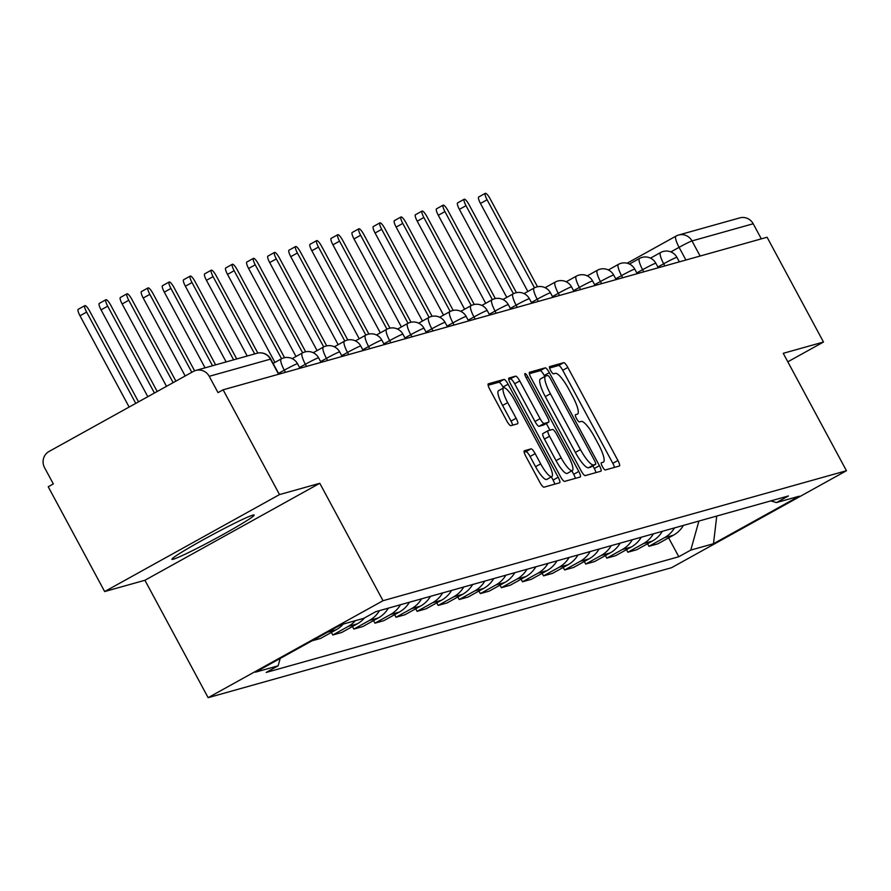 <?xml version="1.0" encoding="UTF-8"?>
<svg xmlns="http://www.w3.org/2000/svg" width="891" height="891" viewBox="0 0 891 891"><rect width="100%" height="100%" fill="white"/><g stroke="black" fill="none" stroke-linecap="round" stroke-linejoin="round"><path stroke-width="1.34" d="M602.416 466.628A4.11 0.936 61 0 0 605.29 469.98L619.379 466.026A5.881 1.348 61 0 0 619.445 466.004A5.881 1.348 61 0 0 617.92 460.491L567.834 367.46A5.881 1.348 61 0 0 563.725 362.67L549.636 366.624A4.11 0.936 61 0 0 549.591 366.635A4.11 0.936 61 0 0 550.649 370.5A4.11 0.936 61 0 0 553.534 373.852L555.349 373.34A18.811 4.299 61 0 1 568.503 388.688L572.679 396.439A18.811 4.299 61 0 1 577.557 414.081A18.811 4.299 61 0 1 577.335 414.17L575.508 414.683A4.11 0.936 61 0 0 575.463 414.705A4.11 0.936 61 0 0 576.533 418.558A4.11 0.936 61 0 0 579.406 421.922L581.233 421.41A18.811 4.299 61 0 1 594.386 436.757L598.552 444.509A18.811 4.299 61 0 1 603.43 462.139A18.811 4.299 61 0 1 603.218 462.229L601.392 462.741A4.11 0.936 61 0 0 601.347 462.763A4.11 0.936 61 0 0 602.416 466.628M173.266 559.247A46.711 2.461 151.7 0 0 218.93 536.794A46.711 2.461 151.7 0 0 254.158 515.054A46.711 2.461 151.7 0 0 252.799 515.143A46.711 2.461 151.7 0 0 207.146 537.596A46.711 2.461 151.7 0 0 171.907 559.336A46.711 2.461 151.7 0 0 173.266 559.247M524.365 450.735A5.881 1.348 61 0 0 524.298 450.768A5.881 1.348 61 0 0 525.824 456.281L539.879 482.376A5.881 1.348 61 0 0 543.989 487.177L559.637 482.788A5.881 1.348 61 0 0 559.704 482.755A5.881 1.348 61 0 0 558.178 477.242L508.093 384.221A5.881 1.348 61 0 0 503.983 379.421L488.335 383.809A5.881 1.348 61 0 0 488.257 383.843A5.881 1.348 61 0 0 489.783 389.356L506.756 420.875A5.881 1.348 61 0 0 510.866 425.675L517.571 423.793A5.881 1.348 61 0 0 517.638 423.771A5.881 1.348 61 0 0 516.112 418.258L507.692 402.621A15.726 3.586 61 0 1 503.615 387.875A15.726 3.586 61 0 1 514.786 400.638L547.765 461.872A15.726 3.586 61 0 1 551.841 476.618A15.726 3.586 61 0 1 540.67 463.866L535.168 453.653A5.881 1.348 61 0 0 531.058 448.864L524.242 450.813M383.019 600.701L319.791 483.29L279.529 494.583L223.118 389.812L767.084 237.251L823.496 342.033L783.234 353.315L846.45 470.726L383.019 600.701L208.138 697.675L671.569 567.701L846.45 470.726M581.121 470.804A5.881 1.348 61 0 0 585.231 475.605L600.879 471.216A5.881 1.348 61 0 0 600.946 471.194A5.881 1.348 61 0 0 599.42 465.681L549.335 372.65A5.881 1.348 61 0 0 545.225 367.86L529.577 372.249A5.881 1.348 61 0 0 529.51 372.271A5.881 1.348 61 0 0 531.036 377.784L581.121 470.804M580.253 476.997L564.604 481.385A5.881 1.348 61 0 1 560.495 476.596L510.409 383.564A5.881 1.348 61 0 1 508.884 378.062A5.881 1.348 61 0 1 508.95 378.029L515.655 376.147A5.881 1.348 61 0 1 519.754 380.947L540.069 418.67A5.881 1.348 61 0 0 544.178 423.47L548.622 422.223A5.881 1.348 61 0 0 548.689 422.2A5.881 1.348 61 0 0 547.163 416.687L526.024 377.405A4.11 0.936 61 0 1 524.955 373.552A4.11 0.936 61 0 1 527.873 376.882L578.794 471.462A5.881 1.348 61 0 1 580.319 476.975A5.881 1.348 61 0 1 580.253 476.997M279.529 494.583L104.659 591.557L48.237 486.776L53.337 483.947L44.55 467.63A11.973 11.639 -105.7 0 1 49.072 451.447L193.369 371.436A11.973 11.639 -105.7 0 1 195.797 370.433L257.009 353.27A11.973 11.639 74.3 0 1 270.441 359.151L209.229 376.314A11.973 11.639 -105.7 0 0 195.797 370.433M104.659 591.557L144.921 580.264L208.138 697.675M223.118 389.812L218.017 392.63L209.229 376.314M675.857 236.193L627.119 263.224L675.979 236.104A11.973 2.74 61 0 1 676.124 236.048A11.973 11.639 74.3 0 1 678.552 235.046L739.764 217.883A11.973 11.639 74.3 0 1 753.196 223.764L691.984 240.926A11.973 0.635 151.7 0 0 679.087 247.342L670.845 251.908M761.326 238.866L753.196 223.764M787.811 361.813L823.496 342.033M674.498 527.895A27.543 26.775 74.3 0 1 664.486 537.696L673.407 535.201A27.543 26.775 -105.7 0 0 683.419 525.4M673.407 535.201L657.848 543.822L648.938 546.317L647.557 543.755M664.486 537.696L648.938 546.317M626.473 549.669L627.854 552.231L636.775 549.736L652.323 541.104A27.543 26.775 -105.7 0 0 662.336 531.303M653.415 533.809A27.543 26.775 74.3 0 1 643.413 543.61L627.854 552.231M605.401 555.572L606.782 558.145L615.703 555.639L631.251 547.018A27.543 26.775 -105.7 0 0 641.264 537.217M632.343 539.723A27.543 26.775 74.3 0 1 622.33 549.524L606.782 558.145M584.318 561.486L585.699 564.059L594.62 561.553L610.168 552.932A27.543 26.775 -105.7 0 0 620.181 543.131M611.259 545.626A27.543 26.775 74.3 0 1 601.258 555.427L585.699 564.059M563.246 567.4L564.627 569.962L573.548 567.467L589.096 558.846A27.543 26.775 -105.7 0 0 599.108 549.045M590.187 551.54A27.543 26.775 74.3 0 1 580.175 561.341L564.627 569.962M542.162 573.314L543.543 575.876L552.465 573.381L568.013 564.749A27.543 26.775 -105.7 0 0 578.025 554.948M569.104 557.454A27.543 26.775 74.3 0 1 559.102 567.255L543.543 575.876M521.09 579.217L522.471 581.79L531.392 579.284L546.94 570.663A27.543 26.775 -105.7 0 0 556.953 560.862M548.032 563.368A27.543 26.775 74.3 0 1 538.019 573.169L522.471 581.79M500.007 585.131L501.388 587.704L510.309 585.198L525.857 576.577A27.543 26.775 -105.7 0 0 535.87 566.776M526.96 569.271A27.543 26.775 74.3 0 1 516.947 579.072L501.388 587.704M478.935 591.045L480.316 593.606L489.237 591.112L504.785 582.491A27.543 26.775 -105.7 0 0 514.798 572.69M505.876 575.185A27.543 26.775 74.3 0 1 495.864 584.986L480.316 593.606M457.851 596.959L459.233 599.52L468.154 597.015L483.702 588.394A27.543 26.775 -105.7 0 0 493.714 578.593M484.804 581.099A27.543 26.775 74.3 0 1 474.792 590.9L459.233 599.52M436.779 602.862L438.16 605.435L447.082 602.929L462.629 594.308A27.543 26.775 -105.7 0 0 472.642 584.507M463.721 587.013A27.543 26.775 74.3 0 1 453.708 596.814L438.16 605.435M415.696 608.776L417.088 611.349L425.998 608.843L441.546 600.222A27.543 26.775 -105.7 0 0 451.559 590.421M442.649 592.916A27.543 26.775 74.3 0 1 432.636 602.717L417.088 611.349M394.624 614.69L396.005 617.251L404.926 614.757L420.474 606.136A27.543 26.775 -105.7 0 0 430.487 596.335M421.566 598.83A27.543 26.775 74.3 0 1 411.553 608.631L396.005 617.251M373.541 620.604L374.933 623.165L383.843 620.659L399.391 612.039A27.543 26.775 -105.7 0 0 409.403 602.238M400.493 604.744A27.543 26.775 74.3 0 1 390.481 614.545L374.933 623.165M352.468 626.507L353.85 629.079L362.771 626.573L378.319 617.953A27.543 26.775 -105.7 0 0 388.331 608.152M379.41 610.658A27.543 26.775 74.3 0 1 369.397 620.459L353.85 629.079M331.396 632.421L332.777 634.993L341.687 632.487L357.235 623.867A27.543 26.775 -105.7 0 0 364.497 617.931M355.364 620.682A27.543 26.775 74.3 0 1 348.325 626.362L332.777 634.993M312.017 640.807L320.615 638.402L336.163 629.781A27.543 26.775 -105.7 0 0 343.202 624.09M770.849 500.876L776.44 502.591L799.138 496.22L713.479 543.722L690.781 550.092L698.9 521.057M280.208 658.449L278.148 665.811L266.164 672.449L678.797 556.73L690.781 550.092M278.148 665.811L255.45 672.17L341.108 624.68L363.806 618.309L375.79 611.672L788.424 495.953L776.44 502.591M319.791 483.29L144.921 580.264M668.629 537.841L678.797 556.73M713.479 543.722L716.754 516.045M614.478 467.396A5.881 1.348 61 0 0 612.819 463.32L562.733 370.288A5.881 1.348 61 0 0 558.624 365.499L549.591 368.028M544.802 376.525L544.234 375.479A5.881 1.348 61 0 0 540.124 370.689L529.377 373.697M595.979 472.586A5.881 1.348 61 0 0 594.319 468.499L592.894 465.859M595.522 464.389A4.11 0.936 61 0 0 595.567 464.367A4.11 0.936 61 0 0 594.509 460.513L550.538 378.853A4.11 0.936 61 0 0 547.664 375.501L545.737 376.035A18.811 4.299 61 0 0 545.526 376.125A18.811 4.299 61 0 0 550.404 393.766L580.453 449.587A18.811 4.299 61 0 0 593.595 464.935L595.522 464.389L590.421 467.218A4.11 0.936 61 0 0 590.477 467.196A4.11 0.936 61 0 0 590.51 467.174M545.337 376.269L540.637 378.864A18.811 4.299 61 0 0 540.425 378.953A18.811 4.299 61 0 0 545.303 396.595L550.404 393.766M590.421 467.218L588.505 467.753A18.811 4.299 61 0 1 575.352 452.405L545.303 396.595M508.75 379.488L515.655 376.147M543.655 424.985A5.881 1.348 61 0 1 543.588 425.018A5.881 1.348 61 0 1 543.521 425.052L539.088 426.299A5.881 1.348 61 0 1 534.979 421.499L514.664 383.776A5.881 1.348 61 0 0 510.554 378.976M546.35 423.492L549.947 430.175M571.844 470.838L573.704 474.29L578.794 471.462M561.152 457.818A15.726 3.586 61 0 0 572.323 470.582A15.726 3.586 61 0 0 568.246 455.836L556.63 434.251A5.881 1.348 61 0 0 552.52 429.462L548.076 430.709A5.881 1.348 61 0 0 548.01 430.732A5.881 1.348 61 0 0 549.535 436.245L561.152 457.818L556.051 460.647A15.726 3.586 61 0 0 567.222 473.399L572.323 470.582M547.954 430.776L542.975 433.527A5.881 1.348 61 0 0 542.909 433.561A5.881 1.348 61 0 0 544.434 439.074L549.535 436.245M556.051 460.647L544.434 439.074M575.352 478.378A5.881 1.348 61 0 0 573.704 474.29M551.841 476.618L546.74 479.447A15.726 3.586 61 0 1 535.569 466.695L530.078 456.482A5.881 1.348 61 0 0 525.968 451.692L524.164 452.194M503.615 387.875L498.515 390.704A15.726 3.586 61 0 0 502.591 405.45L507.692 402.621M512.67 425.174A5.881 1.348 61 0 0 511.011 421.087L502.591 405.45M503.482 387.953L502.992 387.05A5.881 1.348 61 0 0 498.882 382.25L488.134 385.268M554.737 484.158A5.881 1.348 61 0 0 553.077 480.071L551.362 476.885M537.496 286.757L490.195 198.916A6.883 1.57 61 0 0 485.305 193.325A6.883 1.57 61 0 0 487.087 199.784L534.489 287.815M527.851 291.48L480.461 203.46A6.883 1.57 -119 0 1 478.679 197L485.305 193.325M516.424 292.671L469.123 204.83A6.883 1.57 61 0 0 464.222 199.239A6.883 1.57 61 0 0 466.015 205.698L513.405 293.729M506.779 297.394L459.388 209.374A6.883 1.57 -119 0 1 457.595 202.914L464.222 199.239M495.34 298.585L448.039 210.733A6.883 1.57 61 0 0 443.15 205.153A6.883 1.57 61 0 0 444.932 211.613L492.333 299.632M485.695 303.308L438.305 215.288A6.883 1.57 -119 0 1 436.523 208.828L443.15 205.153M474.268 304.488L426.967 216.647A6.883 1.57 61 0 0 422.067 211.067A6.883 1.57 61 0 0 423.86 217.515L471.25 305.546M464.623 309.21L417.233 221.191A6.883 1.57 -119 0 1 415.44 214.742L422.067 211.067M453.185 310.402L405.884 222.561A6.883 1.57 61 0 0 400.995 216.97A6.883 1.57 61 0 0 402.777 223.429L450.178 311.46M443.54 315.124L396.15 227.105A6.883 1.57 -119 0 1 394.368 220.645L400.995 216.97M432.113 316.316L384.812 228.475A6.883 1.57 61 0 0 379.911 222.884A6.883 1.57 61 0 0 381.704 229.343L429.094 317.374M422.468 321.038L375.078 233.019A6.883 1.57 -119 0 1 373.284 226.559L379.911 222.884M411.029 322.23L363.728 234.378A6.883 1.57 61 0 0 358.839 228.798A6.883 1.57 61 0 0 360.621 235.257L408.022 323.277M401.395 326.952L353.994 238.933A6.883 1.57 -119 0 1 352.212 232.473L358.839 228.798M389.957 328.133L342.656 240.292A6.883 1.57 61 0 0 337.756 234.712A6.883 1.57 61 0 0 339.549 241.16L386.939 329.191M380.312 332.855L332.922 244.836A6.883 1.57 -119 0 1 331.129 238.387L337.756 234.712M368.874 334.047L321.573 246.206A6.883 1.57 61 0 0 316.684 240.615A6.883 1.57 61 0 0 318.466 247.074L365.867 335.105M359.24 338.769L311.839 250.75A6.883 1.57 -119 0 1 310.057 244.29L316.684 240.615M347.802 339.961L300.501 252.12A6.883 1.57 61 0 0 295.612 246.529A6.883 1.57 61 0 0 297.394 252.988L344.784 341.019M338.157 344.683L290.767 256.664A6.883 1.57 -119 0 1 288.974 250.204L295.612 246.529M326.719 345.875L279.418 258.022A6.883 1.57 61 0 0 274.528 252.443A6.883 1.57 61 0 0 276.31 258.902L323.711 346.922M317.085 350.597L269.683 262.578A6.883 1.57 -119 0 1 267.901 256.118L274.528 252.443M305.646 351.778L258.345 263.936A6.883 1.57 61 0 0 253.456 258.357A6.883 1.57 61 0 0 255.238 264.805L302.639 352.836M296.001 356.5L248.611 268.481A6.883 1.57 -119 0 1 246.818 262.032L253.456 258.357M284.563 357.692L237.262 269.85A6.883 1.57 61 0 0 232.373 264.259A6.883 1.57 61 0 0 234.155 270.719L281.556 358.75M274.929 362.414L227.528 274.395A6.883 1.57 -119 0 1 225.746 267.935L232.373 264.259M257.822 353.07L216.19 275.764A6.883 1.57 61 0 0 211.301 270.173A6.883 1.57 61 0 0 213.083 276.633L254.692 353.916M247.219 356.021L206.456 280.309A6.883 1.57 -119 0 1 204.663 273.849L211.301 270.173M236.728 358.962L195.107 281.667A6.883 1.57 61 0 0 190.217 276.087A6.883 1.57 61 0 0 191.999 282.547L233.62 359.83M226.136 361.924L185.373 286.223A6.883 1.57 -119 0 1 183.591 279.763L190.217 276.087M215.644 364.876L174.035 287.581A6.883 1.57 61 0 0 169.145 282.001A6.883 1.57 61 0 0 170.927 288.45L212.537 365.744M205.064 367.838L164.3 292.125A6.883 1.57 -119 0 1 162.518 285.677L169.145 282.001M194.606 370.845L152.962 293.495A6.883 1.57 61 0 0 148.062 287.904A6.883 1.57 61 0 0 149.844 294.364L191.81 372.293M185.183 375.969L143.217 298.04A6.883 1.57 -119 0 1 141.435 291.58L148.062 287.904M175.883 381.136L131.879 299.409A6.883 1.57 61 0 0 126.99 293.818A6.883 1.57 61 0 0 128.772 300.278L173.132 382.662M166.506 386.338L122.145 303.954A6.883 1.57 -119 0 1 120.363 297.494L126.99 293.818M157.206 391.494L110.807 305.312A6.883 1.57 61 0 0 105.906 299.732A6.883 1.57 61 0 0 107.7 306.192L154.444 393.02M147.817 396.695L101.062 309.868A6.883 1.57 -119 0 1 99.28 303.408L105.906 299.732M138.517 401.852L89.724 311.226A6.883 1.57 61 0 0 84.834 305.646A6.883 1.57 61 0 0 86.616 312.095L135.766 403.378M129.139 407.053L79.99 315.77A6.883 1.57 -119 0 1 78.208 309.322L84.834 305.646M685.914 260.016L679.087 247.342A11.973 2.74 61 0 1 675.979 236.104A11.973 11.973 0 0 1 678.552 235.046A11.973 11.639 74.3 0 1 691.984 240.926L700.126 256.029M327.565 632.187L336.163 629.781M348.325 626.362L357.235 623.867M369.397 620.459L378.319 617.953M390.481 614.545L399.391 612.039M411.553 608.631L420.474 606.136M432.636 602.717L441.546 600.222M453.708 596.814L462.629 594.308M474.792 590.9L483.702 588.394M495.864 584.986L504.785 582.491M516.947 579.072L525.857 576.577M538.019 573.169L546.94 570.663M559.102 567.255L568.013 564.749M580.175 561.341L589.096 558.846M601.258 555.427L610.168 552.932M622.33 549.524L631.251 547.018M643.413 543.61L652.323 541.104M285.443 372.327L284.285 370.177L278.471 373.407M306.515 366.413L305.357 364.263L299.554 367.493M327.598 360.51L326.44 358.36L320.626 361.579M348.671 354.596L347.512 352.446L341.71 355.665M369.754 348.682L368.596 346.532L362.782 349.762M390.826 342.768L389.668 340.618L383.865 343.848M411.909 336.865L410.751 334.715L404.937 337.934M432.981 330.951L431.823 328.801L426.009 332.02M454.065 325.037L452.906 322.887L447.093 326.117M475.137 319.134L473.979 316.973L468.165 320.203M496.22 313.22L495.062 311.07L489.248 314.289M517.292 307.306L516.134 305.156L510.32 308.375M538.376 301.392L537.217 299.242L531.404 302.472M559.448 295.489L558.289 293.328L552.476 296.558M580.531 289.575L579.373 287.425L573.559 290.644M601.603 283.661L600.445 281.511L594.631 284.73M622.686 277.747L621.528 275.597L615.714 278.827M643.759 271.844L642.6 269.695L636.787 272.913M664.842 265.93L663.684 263.781L657.87 266.999M679.354 261.854L676.926 257.343A11.973 0.635 151.7 0 0 663.684 263.781A11.973 2.74 -119 0 1 660.576 252.543A11.973 2.74 -119 0 1 660.71 252.487M658.282 267.768L655.854 263.257A11.973 0.635 151.7 0 0 642.6 269.695A11.973 2.74 -119 0 1 639.493 258.457A11.973 2.74 -119 0 1 639.638 258.401M637.199 273.682L634.771 269.16A11.973 0.635 151.7 0 0 621.528 275.597A11.973 2.74 -119 0 1 618.421 264.371A11.973 2.74 -119 0 1 618.554 264.315M616.127 279.585L613.699 275.074A11.973 0.635 151.7 0 0 600.445 281.511A11.973 2.74 -119 0 1 597.338 270.285A11.973 2.74 -119 0 1 597.482 270.218M595.043 285.499L592.615 280.988A11.973 0.635 151.7 0 0 579.373 287.425A11.973 2.74 -119 0 1 576.265 276.188A11.973 2.74 -119 0 1 576.399 276.132M573.971 291.413L571.543 286.902A11.973 0.635 151.7 0 0 558.289 293.328A11.973 2.74 -119 0 1 555.182 282.102A11.973 2.74 -119 0 1 555.327 282.046M552.888 297.327L550.46 292.805A11.973 0.635 151.7 0 0 537.217 299.242A11.973 2.74 -119 0 1 534.11 288.016A11.973 2.74 -119 0 1 534.244 287.96M531.816 303.23L529.388 298.719A11.973 0.635 151.7 0 0 516.134 305.156A11.973 2.74 -119 0 1 513.027 293.93A11.973 2.74 -119 0 1 513.171 293.863M510.732 309.144L508.304 304.633A11.973 0.635 151.7 0 0 495.062 311.07A11.973 2.74 -119 0 1 491.955 299.833A11.973 2.74 -119 0 1 492.088 299.777M489.66 315.058L487.232 310.547A11.973 0.635 151.7 0 0 473.979 316.973A11.973 2.74 -119 0 1 470.882 305.747A11.973 2.74 -119 0 1 471.016 305.691M468.577 320.972L466.149 316.45A11.973 0.635 151.7 0 0 452.906 322.887A11.973 2.74 -119 0 1 449.799 311.661A11.973 2.74 -119 0 1 449.933 311.605M447.505 326.874L445.077 322.364A11.973 0.635 151.7 0 0 431.823 328.801A11.973 2.74 -119 0 1 428.727 317.575A11.973 2.74 -119 0 1 428.861 317.508M426.421 332.788L423.993 328.278A11.973 0.635 151.7 0 0 410.751 334.715A11.973 2.74 -119 0 1 407.644 323.478A11.973 2.74 -119 0 1 407.777 323.422M405.349 338.703L402.921 334.192A11.973 0.635 151.7 0 0 389.668 340.618A11.973 2.74 -119 0 1 386.571 329.392A11.973 2.74 -119 0 1 386.705 329.336M384.277 344.617L381.838 340.095A11.973 0.635 151.7 0 0 368.596 346.532A11.973 2.74 -119 0 1 365.488 335.306A11.973 2.74 -119 0 1 365.622 335.25M363.194 350.519L360.766 346.009A11.973 0.635 151.7 0 0 347.512 352.446A11.973 2.74 -119 0 1 344.416 341.22A11.973 2.74 -119 0 1 344.55 341.153M342.122 356.433L339.683 351.923A11.973 0.635 151.7 0 0 326.44 358.36A11.973 2.74 -119 0 1 323.333 347.122A11.973 2.74 -119 0 1 323.478 347.067M321.038 362.347L318.61 357.837A11.973 0.635 151.7 0 0 305.357 364.263A11.973 2.74 -119 0 1 302.261 353.036A11.973 2.74 -119 0 1 302.394 352.981M299.966 368.261L297.527 363.74A11.973 0.635 151.7 0 0 284.285 370.177A11.973 2.74 -119 0 1 281.177 358.95A11.973 2.74 -119 0 1 281.322 358.895M278.571 374.253L270.441 359.151A11.973 0.635 151.7 0 1 270.786 359.129A11.973 11.973 0 0 0 257.009 353.27M558.624 365.499L563.725 362.67M562.733 370.288L567.834 367.46M612.819 463.32L617.92 460.491M540.124 370.689L545.225 367.86M544.234 375.479L549.335 372.65M594.319 468.499L599.42 465.681M575.352 452.405L580.453 449.587M588.505 467.753L593.595 464.935M514.664 383.776L519.754 380.947M534.979 421.499L540.069 418.67M539.088 426.299L544.178 423.47M543.521 425.052L548.622 422.223M526.236 377.795L527.873 376.882M525.968 451.692L531.058 448.864M530.078 456.482L535.168 453.653M535.569 466.695L540.67 463.866M511.011 421.087L516.112 418.258M498.882 382.25L503.983 379.421M502.992 387.05L508.093 384.221M553.077 480.071L558.178 477.242M480.461 203.46L487.087 199.784M459.388 209.374L466.015 205.698M438.305 215.288L444.932 211.613M417.233 221.191L423.86 217.515M396.15 227.105L402.777 223.429M375.078 233.019L381.704 229.343M353.994 238.933L360.621 235.257M332.922 244.836L339.549 241.16M311.839 250.75L318.466 247.074M290.767 256.664L297.394 252.988M269.683 262.578L276.31 258.902M248.611 268.481L255.238 264.805M227.528 274.395L234.155 270.719M206.456 280.309L213.083 276.633M185.373 286.223L191.999 282.547M164.3 292.125L170.927 288.45M143.217 298.04L149.844 294.364M122.145 303.954L128.772 300.278M101.062 309.868L107.7 306.192M79.99 315.77L86.616 312.095M676.926 257.343A11.973 11.973 0 0 0 660.576 252.543L650.497 258.134M655.854 263.257A11.973 11.973 0 0 0 639.493 258.457L629.414 264.048M634.771 269.16A11.973 11.973 0 0 0 618.421 264.371L608.341 269.962M613.699 275.074A11.973 11.973 0 0 0 597.338 270.285L587.258 275.876M592.615 280.988A11.973 11.973 0 0 0 576.265 276.188L566.186 281.779M571.543 286.902A11.973 11.973 0 0 0 555.182 282.102L545.103 287.693M550.46 292.805A11.973 11.973 0 0 0 534.11 288.016L524.031 293.607M529.388 298.719A11.973 11.973 0 0 0 513.027 293.93L502.947 299.521M508.304 304.633A11.973 11.973 0 0 0 491.955 299.833L481.875 305.424M487.232 310.547A11.973 11.973 0 0 0 470.882 305.747L460.792 311.338M466.149 316.45A11.973 11.973 0 0 0 449.799 311.661L439.72 317.252M445.077 322.364A11.973 11.973 0 0 0 428.727 317.575L418.636 323.166M423.993 328.278A11.973 11.973 0 0 0 407.644 323.478L397.564 329.069M402.921 334.192A11.973 11.973 0 0 0 386.571 329.392L376.481 334.983M381.838 340.095A11.973 11.973 0 0 0 365.488 335.306L355.409 340.897M360.766 346.009A11.973 11.973 0 0 0 344.416 341.22L334.325 346.811M339.683 351.923A11.973 11.973 0 0 0 323.333 347.122L313.253 352.713M318.61 357.837A11.973 11.973 0 0 0 302.261 353.036L292.17 358.627M297.527 363.74A11.973 11.973 0 0 0 281.177 358.95L273.103 363.428M278.883 374.164L270.786 359.129M590.477 467.196L595.567 464.367M540.425 378.953L545.526 376.125M543.588 425.018L548.689 422.2M542.909 433.561L548.01 430.732"/></g></svg>
